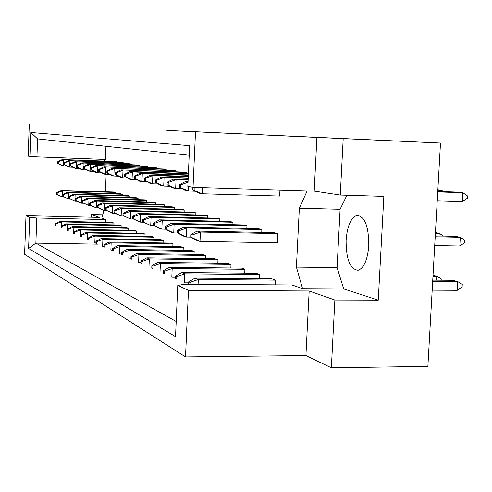 <?xml version="1.0" encoding="UTF-8"?>
<svg xmlns="http://www.w3.org/2000/svg" width="492" height="492" viewBox="0 0 492 492"><rect width="100%" height="100%" fill="white"/><g stroke="black" fill="none" stroke-linecap="round" stroke-linejoin="round"><path stroke-width="0.74" d="M346.104 240.25C347.26 226.012 350.845 217.728 356.866 215.404C364.75 216.203 368.729 226.252 368.803 245.545C367.573 259.837 364.012 268.091 358.108 270.305C350.095 269.352 346.091 259.333 346.104 240.25M331.362 367.807L334.868 300.015L309.173 290.993L305.919 355.544L331.362 367.807L427.88 366.386L440.494 143.049L316.903 137.428L314.197 191.117L193.036 187.323L187.833 186.339L189.623 145.669L30.775 132.502L37.595 138.898L36.937 156.868L29.907 156.45L30.775 132.502M261.744 232.384L261.879 229.573L258.269 228.657L183.744 227.076L177.587 230.447L177.477 232.968L178.688 233.356L178.799 230.822L177.587 230.447M259.53 278.675L259.727 274.542L256.141 273.275L181.745 272.543L175.595 276.086L175.484 278.595L176.683 279.13L176.794 276.615L175.595 276.086M192.907 187.298L192.803 189.734L202.144 193.787L279.665 196.093L279.96 190.047M191.991 237.605L200.01 241.418L277.396 242.79L277.839 233.614L273.97 232.63L197.126 231.074L190.81 234.579L190.693 237.187L191.991 237.605L192.108 234.985L190.81 234.579M275.348 284.85L275.575 280.132L271.738 278.779L195.029 278.134L188.719 281.824L188.608 284.259M307.162 190.896L299.345 208.214L296.418 267.131L302.586 288.687L291.996 284.966L184.549 284.228L177.772 285.44L175.533 336.676L28.598 248.466L29.723 217.396L25.996 215.68L24.6 254.309L185.521 356.921L188.473 290.354L177.772 285.44M36.937 156.868L105.417 159.433L105.946 146.272M104.439 161.075L104.138 159.39M105.454 191.775L106.149 174.365M105.565 222.335L105.675 219.567L101.764 218.19L103.972 210.435M186.517 173.492L186.56 172.495L184.039 172.108L120.866 169.894L115.54 172.501L115.454 174.605L116.29 174.771L116.376 172.661L115.54 172.501M176.075 171.825L176.111 170.89L173.731 170.521L112.139 168.344L106.93 170.878L106.85 172.92L107.643 173.079L107.723 171.025L106.93 170.878M166.185 170.257L166.222 169.371L163.965 169.02L103.88 166.88L98.787 169.34L98.707 171.327L99.458 171.474L99.538 169.482L98.787 169.34M156.813 168.768L156.85 167.926L154.703 167.6L96.051 165.49L91.063 167.883L90.989 169.82L91.703 169.961L91.776 168.018L91.063 167.883M147.907 167.354L147.944 166.56L145.903 166.247L88.621 164.174L83.738 166.499L83.665 168.387L84.341 168.522L84.415 166.628L83.738 166.499M139.445 166.013L139.476 165.257L137.539 164.961L81.555 162.92L76.783 165.189L76.709 167.028L77.349 167.151L77.422 165.306L76.783 165.189M131.389 164.734L131.419 164.02L129.574 163.738L74.839 161.727L70.159 163.934L70.092 165.73L70.7 165.853L70.768 164.051L70.159 163.934M123.713 163.522L123.738 162.84L121.979 162.569L68.437 160.595L63.849 162.747L63.782 164.5L64.366 164.611L64.434 162.858L63.849 162.747M116.383 162.36L116.413 161.714L114.728 161.456L62.33 159.513L57.835 161.61L57.767 163.326L58.327 163.43L58.388 161.714L57.835 161.61M244.733 273.158L244.911 269.308L241.554 268.122L169.328 267.322L163.338 270.729L163.233 273.158L164.353 273.657L164.457 271.221L163.338 270.729M230.859 268.005L231.025 264.407L227.876 263.294L157.711 262.433L151.862 265.717L151.764 268.066L152.815 268.534L152.914 266.172L151.862 265.717M217.839 263.171L217.993 259.807L215.029 258.761L146.8 257.845L141.099 261.012L141.001 263.288L141.991 263.724L142.083 261.443L141.099 261.012M205.582 258.632L205.73 255.477L202.938 254.493L136.548 253.534L130.983 256.584L130.89 258.798L131.819 259.21L131.911 256.996L130.983 256.584M194.039 254.364L194.168 251.4L191.536 250.465L126.893 249.475L121.45 252.421L121.364 254.567L122.244 254.961L122.33 252.808L121.45 252.421M183.135 250.336L183.258 247.544L180.767 246.664L117.779 245.643L112.465 248.491L112.379 250.582L113.209 250.945L113.289 248.854L112.465 248.491M172.827 246.535L172.938 243.903L170.583 243.073L109.169 242.021L103.972 244.782L103.892 246.812L104.673 247.156L104.753 245.121L103.972 244.782M163.061 242.943L163.172 240.453L160.939 239.665L101.02 238.589L95.934 241.271L95.854 243.245L96.598 243.571L96.678 241.59L95.934 241.271M153.805 239.536L153.904 237.187L151.782 236.437L93.289 235.342L88.314 237.937L88.24 239.862L88.941 240.176L89.021 238.245L88.314 237.937M145.011 236.308L145.103 234.075L143.092 233.368L85.959 232.255L81.088 234.776L81.014 236.652L81.678 236.947L81.752 235.071L81.088 234.776M136.647 233.239L136.733 231.123L134.82 230.447L78.984 229.321L74.212 231.775L74.144 233.602L74.778 233.885L74.852 232.052L74.212 231.775M128.683 230.324L128.769 228.313L126.942 227.667L72.349 226.529L67.675 228.915L67.607 230.699L68.21 230.969L68.277 229.18L67.675 228.915M121.094 227.544L121.173 225.631L119.433 225.016L66.026 223.872L61.445 226.191L61.377 227.937L61.955 228.19L62.023 226.443L61.445 226.191M113.855 224.893L113.929 223.073L112.262 222.482L59.993 221.338L55.504 223.596L55.442 225.299L55.99 225.545L56.051 223.835L55.504 223.596M246.836 228.417L246.959 225.797L243.577 224.942L171.234 223.343L165.238 226.584L165.134 229.02L166.265 229.383L166.37 226.941L165.238 226.584M232.87 224.703L232.98 222.261L229.807 221.455L159.531 219.844L153.676 222.974L153.578 225.33L154.636 225.668L154.74 223.3L153.676 222.974M219.758 221.222L219.862 218.934L216.874 218.184L148.547 216.566L142.834 219.58L142.742 221.867L143.732 222.187L143.83 219.893L142.834 219.58M207.421 217.956L207.519 215.816L204.709 215.102L138.221 213.479L132.643 216.4L132.551 218.614L133.486 218.915L133.578 216.689L132.643 216.4M195.798 214.887L195.884 212.87L193.233 212.2L128.492 210.576L123.049 213.399L122.963 215.551L123.843 215.834L123.935 213.676L123.049 213.399M184.82 211.99L184.906 210.09L182.403 209.457L119.322 207.839L113.996 210.57L113.916 212.661L114.747 212.931L114.833 210.828L113.996 210.57M174.445 209.254L174.525 207.464L172.157 206.861L110.651 205.25L105.448 207.895L105.368 209.936L106.155 210.182L106.235 208.141L105.448 207.895M164.623 206.665L164.697 204.973L162.446 204.408L102.447 202.796L97.355 205.367L97.281 207.347L98.025 207.587L98.105 205.601L97.355 205.367M155.306 204.217L155.374 202.618L153.24 202.077L94.667 200.478L89.685 202.968L89.612 204.9L90.319 205.127L90.393 203.19L89.685 202.968M146.456 201.892L146.524 200.373L144.494 199.863L87.287 198.27L82.41 200.699L82.336 202.581L83.007 202.79L83.08 200.908L82.41 200.699M138.043 199.684L138.104 198.245L136.173 197.759L80.27 196.179L75.497 198.534L75.424 200.367L76.063 200.576L76.131 198.737L75.497 198.534M130.036 197.581L130.091 196.216L128.252 195.755L73.591 194.18L68.917 196.48L68.849 198.27L69.452 198.46L69.526 196.671L68.917 196.48M122.403 195.582L122.453 194.285L120.7 193.842L67.232 192.28L62.644 194.518L62.582 196.265L63.16 196.449L63.228 194.703L62.644 194.518M115.116 193.676L115.165 192.44L113.492 192.015L61.162 190.472L56.666 192.649L56.605 194.358L57.158 194.537L57.22 192.821L56.666 192.649M316.903 137.428L166.893 130.466M346.922 195.275L340.095 209.303L337.082 267.599L343.724 288.927L378.268 300.145L383.852 196.4L340.286 195.078L314.197 191.117M340.286 195.078L343.201 138.646M195.496 131.93L193.036 187.323M29.907 156.45L28.142 156.118L29.299 124.193M102.73 214.801L91.334 214.53L99.464 217.384L25.996 215.68M309.173 290.993L188.473 290.354M305.919 355.544L185.521 356.921M378.268 300.145L334.868 300.015M91.334 214.53L91.229 217.193M166.893 130.435L440.494 143.049M189.205 155.251L37.595 138.898M343.724 288.927L302.586 288.687M97.724 244.155L35.873 243.128L176.197 321.485M105.675 219.567L36.795 218.005L35.873 243.128L28.598 248.466M29.723 217.396L36.795 218.005M337.082 267.599L296.418 267.131M340.095 209.303L299.345 208.214M432.751 280.132L452.671 280.299L457.751 281.602L432.683 281.406M457.246 290.311L457.751 281.602L462.271 284.382L462.129 286.811L457.246 290.311L432.185 290.163M189.924 284.265L190.004 282.39L188.719 281.824M190.004 282.39L198.307 279.511L198.092 284.321M195.029 278.134L198.307 279.511L275.575 280.132M435.248 235.908L455.198 236.314L460.309 237.273L435.199 236.769M459.805 246.012L460.309 237.273L464.829 240.244L464.688 242.679L459.805 246.012L434.707 245.57M192.108 234.985L200.428 232.058L200.01 241.418L196.714 240.354L190.693 237.187M197.126 231.074L200.428 232.058L277.839 233.614M437.757 191.486L457.738 192.126L462.88 192.747L437.732 191.935M462.375 201.523L462.88 192.747L467.4 195.908L467.259 198.356L462.375 201.523L437.234 200.779M194.106 189.986L194.223 187.36M202.421 187.618L202.144 193.787L198.823 193.116L192.803 189.734M436.552 280.163L436.773 276.215L441.238 278.927L441.164 280.206M433.028 275.256L436.773 276.215L432.972 276.184M176.683 279.13L175.484 278.595M176.794 276.615L184.801 273.829L184.402 282.826L188.67 282.857M181.745 272.543L184.801 273.829L259.727 274.542M439.055 235.982L439.208 233.3L435.402 233.22M443.489 236.074L439.208 233.3L435.438 232.587M178.688 233.356L186.425 237.033L183.35 236.043L177.477 232.968M178.799 230.822L186.819 227.993L186.425 237.033L190.699 237.113M183.744 227.076L186.819 227.993L261.879 229.573M441.57 191.609L441.65 190.195L437.837 190.072M443.796 191.677L441.65 190.195L437.855 189.74M180.699 187.366L180.81 184.826L179.586 184.592L179.475 187.126L188.454 191.031L185.355 190.41L179.475 187.126M188.03 181.806L185.748 181.4L179.586 184.592M188.651 186.493L188.454 191.031L195.49 191.247M180.81 184.826L188.012 182.249M185.748 181.4L188.049 181.474M164.353 273.657L163.233 273.158M164.457 271.221L172.188 268.527L171.813 277.23L175.546 277.26M169.328 267.322L172.188 268.527L244.911 269.308M141.991 263.724L141.001 263.288M142.083 261.443L149.316 258.903L148.971 267.07L151.8 267.101M146.8 257.845L149.316 258.903L217.993 259.807M122.244 254.961L121.364 254.567M122.33 252.808L129.125 250.41L128.806 258.103L130.915 258.128M126.893 249.475L129.125 250.41L194.168 251.4M104.673 247.156L103.892 246.812M104.753 245.121L111.161 242.857L110.866 250.127L112.397 250.151M109.169 242.021L111.161 242.857L172.938 243.903M166.265 229.383L173.738 232.944L170.859 232.015L165.134 229.02M166.37 226.941L174.113 224.198L173.738 232.944L177.575 233.017M171.234 223.343L174.113 224.198L246.959 225.797M143.732 222.187L150.73 225.52L142.742 221.867M143.83 219.893L151.075 217.323L150.73 225.52L154.076 225.594M148.547 216.566L151.075 217.323L219.862 218.934M123.843 215.834L130.423 218.971L122.963 215.551M123.935 213.676L130.743 211.246L130.423 218.971L133.363 219.038M128.492 210.576L130.743 211.246L195.884 212.87M106.155 210.182L112.36 213.141L105.368 209.936M106.235 208.141L112.656 205.847L112.36 213.141L114.968 213.208M110.651 205.25L112.656 205.847L174.525 207.464M168.178 184.918L168.282 182.458L167.145 182.243L167.04 184.697L175.669 188.461L172.772 187.876L167.04 184.697M168.282 182.458L176.05 179.678L173.147 179.168L167.145 182.243M188.11 180.078L176.05 179.678L175.669 188.461L182.225 188.664M173.147 179.168L188.128 179.66M145.484 180.478L145.583 178.172L144.58 177.987L144.482 180.281L152.495 183.799L149.949 183.282L144.482 180.281M145.583 178.172L152.846 175.564L150.294 175.109L144.58 177.987M188.258 176.763L152.846 175.564L152.495 183.799L158.227 183.977M150.294 175.109L188.27 176.4M125.454 176.56L125.54 174.389L124.654 174.223L124.562 176.388L132.04 179.685L129.783 179.229L124.562 176.388M125.54 174.389L132.366 171.929L130.103 171.53L124.654 174.223M188.381 173.873L132.366 171.929L132.04 179.685L137.102 179.851M130.103 171.53L188.399 173.553M107.643 173.079L113.861 176.025L111.844 175.619L106.85 172.92M107.723 171.025L114.156 168.701L113.861 176.025L118.351 176.173M112.139 168.344L176.111 170.89M152.815 268.534L151.764 268.066M152.914 266.172L160.386 263.558L160.023 271.984L163.282 272.021M157.711 262.433L160.386 263.558L231.025 264.407M131.819 259.21L130.89 258.798M131.911 256.996L138.916 254.53L138.584 262.451L141.038 262.482M136.548 253.534L138.916 254.53L205.73 255.477M113.209 250.945L112.379 250.582M113.289 248.854L119.888 246.529L119.581 254.001L121.389 254.026M117.779 245.643L119.888 246.529L183.258 247.544M96.598 243.571L95.854 243.245M96.678 241.59L102.902 239.383L102.619 246.461L103.904 246.48M101.02 238.589L102.902 239.383L163.172 240.453M154.636 225.668L161.862 229.112L159.168 228.245L153.578 225.33M154.74 223.3L162.225 220.65L161.862 229.112L165.441 229.186M159.531 219.844L162.225 220.65L232.98 222.261M133.486 218.915L140.269 222.144L132.551 218.614M133.578 216.689L140.601 214.192L140.269 222.144L143.406 222.218M138.221 213.479L140.601 214.192L207.519 215.816M114.747 212.931L121.137 215.976L119.015 215.293L113.916 212.661M114.833 210.828L121.438 208.473L121.137 215.976L123.904 216.037M119.322 207.839L121.438 208.473L184.906 210.09M98.025 207.587L104.058 210.465L102.164 209.856L97.281 207.347M98.105 205.601L104.341 203.368L104.058 210.465L106.524 210.527M102.447 202.796L104.341 203.368L164.697 204.973M156.468 182.624L156.567 180.25L155.497 180.047L155.398 182.415L163.707 186.056L160.995 185.509L155.398 182.415M156.567 180.25L164.076 177.557L161.358 177.071L155.497 180.047M188.184 178.362L164.076 177.557L163.707 186.056L169.832 186.247M161.358 177.071L188.202 177.975M135.165 178.461L135.257 176.228L134.316 176.05L134.224 178.276L141.96 181.677L139.562 181.197L134.224 178.276M135.257 176.228L142.293 173.694L139.894 173.27L134.316 176.05M188.319 175.269L142.293 173.694L141.96 181.677L147.342 181.849M139.894 173.27L188.338 174.931M116.29 174.771L122.692 177.803L120.558 177.372L115.454 174.605M116.376 172.661L123 170.269L122.692 177.803L127.453 177.963M120.866 169.894L186.56 172.495M99.458 171.474L105.503 174.346L103.597 173.959L98.707 171.327M99.538 169.482L105.786 167.218L105.503 174.346L109.747 174.488M103.88 166.88L166.222 169.371M91.703 169.961L97.588 172.753L95.774 172.385L90.989 169.82M91.776 168.018L97.859 165.81L97.588 172.753L101.604 172.889M96.051 165.49L156.85 167.926M77.349 167.151L82.939 169.802L81.303 169.476L76.709 167.028M77.422 165.306L83.191 163.209L82.939 169.802L86.549 169.931M81.555 162.92L139.476 165.257M64.366 164.611L69.679 167.139L68.197 166.837L63.782 164.5M64.434 162.858L69.919 160.859L69.679 167.139L72.951 167.255M68.437 160.595L123.738 162.84M84.341 168.522L90.073 171.241L88.357 170.896L83.665 168.387M84.415 166.628L90.337 164.476L90.073 171.241L93.88 171.37M88.621 164.174L147.944 166.56M70.7 165.853L76.149 168.436L74.593 168.123L70.092 165.73M70.768 164.051L76.395 162.003L76.149 168.436L79.581 168.559M74.839 161.727L131.419 164.02M58.327 163.43L63.517 165.896L62.103 165.613L57.767 163.326M58.388 161.714L63.751 159.765L63.517 165.896L66.629 166.007M62.33 159.513L116.413 161.714M81.678 236.947L81.014 236.652M81.752 235.071L87.656 232.968L87.391 239.684L88.246 239.702M85.959 232.255L87.656 232.968L145.103 234.075M68.21 230.969L67.607 230.699M68.277 229.18L73.886 227.181L73.64 233.571L74.144 233.583M72.349 226.529L73.886 227.181L128.769 228.313M55.99 225.545L55.442 225.299M56.051 223.835L61.395 221.923L61.162 228.024L61.574 228.03M59.993 221.338L61.395 221.923L113.929 223.073M88.941 240.176L88.24 239.862M89.021 238.245L95.079 236.092L94.808 242.987L95.866 242.999M93.289 235.342L95.079 236.092L153.904 237.187M74.778 233.885L74.144 233.602M74.852 232.052L80.602 230.004L80.344 236.554L81.014 236.566M78.984 229.321L80.602 230.004L136.733 231.123M61.955 228.19L61.377 227.937M62.023 226.443L67.49 224.487L67.256 230.73L67.687 230.742M66.026 223.872L67.49 224.487L121.173 225.631M83.007 202.79L88.732 205.521L82.336 202.581M83.08 200.908L88.997 198.78L88.732 205.521L90.934 205.576M87.287 198.27L88.997 198.78L146.524 200.373M69.452 198.46L74.895 201.056L68.849 198.27M69.526 196.671L75.141 194.648L74.895 201.056L76.881 201.111M73.591 194.18L75.141 194.648L130.091 196.216M57.158 194.537L62.336 197.009L56.605 194.358M57.22 192.821L62.57 190.89L62.336 197.009L64.138 197.058M61.162 190.472L62.57 190.89L115.165 192.44M90.319 205.127L96.192 207.931L89.612 204.9M90.393 203.19L96.469 201.013L96.192 207.931L98.523 207.987M94.667 200.478L96.469 201.013L155.374 202.618M76.063 200.576L81.641 203.233L80.018 202.71L75.424 200.367M76.131 198.737L81.893 196.665L81.641 203.233L83.732 203.288M80.27 196.179L81.893 196.665L138.104 198.245M63.16 196.449L68.468 198.983L62.582 196.265M63.228 194.703L68.708 192.723L68.468 198.983L70.356 199.039M67.232 192.28L68.708 192.723L122.453 194.285M356.866 215.404L358.969 215.453"/></g></svg>

